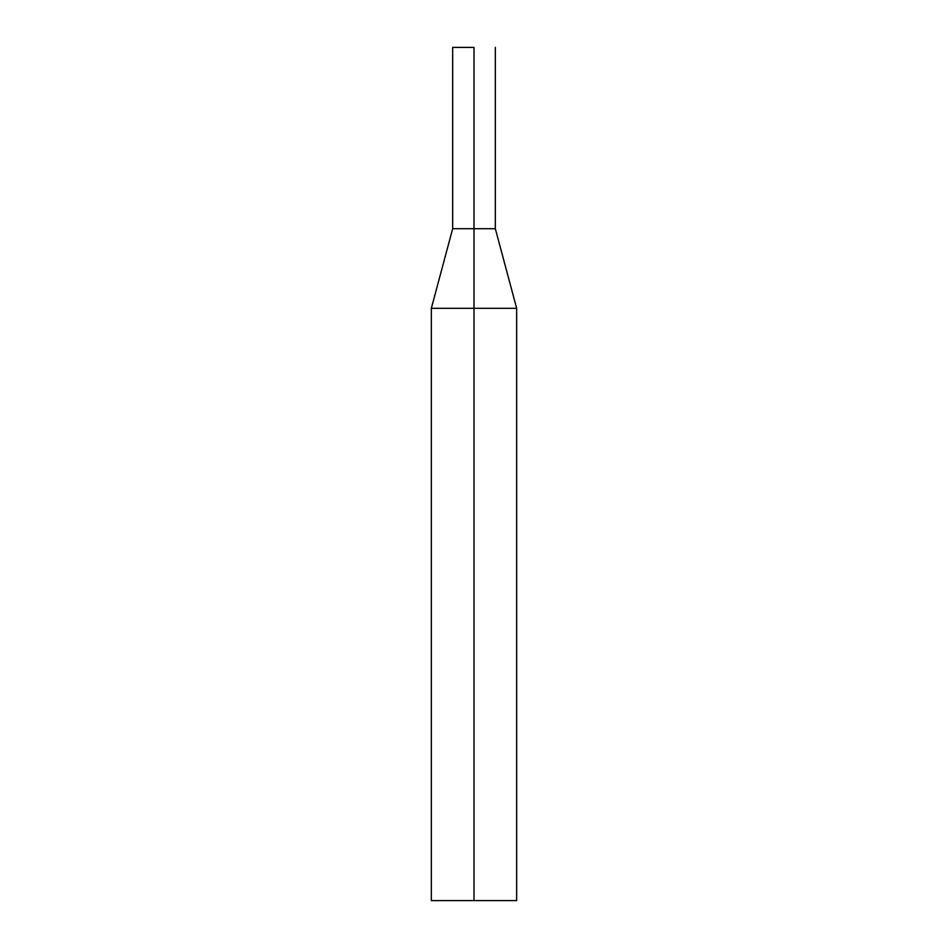 <?xml version="1.0" encoding="UTF-8"?>
<svg xmlns="http://www.w3.org/2000/svg" width="948" height="948" viewBox="0 0 948 948"><rect width="100%" height="100%" fill="white"/><g stroke="black" fill="none" stroke-linecap="round" stroke-linejoin="round"><path stroke-width="1.42" d="M474 900.6L431.34 900.6L431.34 308.313L431.34 900.6L516.66 900.6L474 900.6L474 308.313L431.34 308.313L516.66 308.313L474 308.313L474 228.705L452.67 228.705L431.34 308.313L452.67 228.705L452.67 47.4L452.67 228.705L495.33 228.705L474 228.705L474 47.4L452.67 47.4L474 47.4M516.66 900.6L516.66 308.313L516.66 900.6M495.33 228.705L516.66 308.313L495.33 228.705L495.33 47.4L495.33 228.705"/></g></svg>
